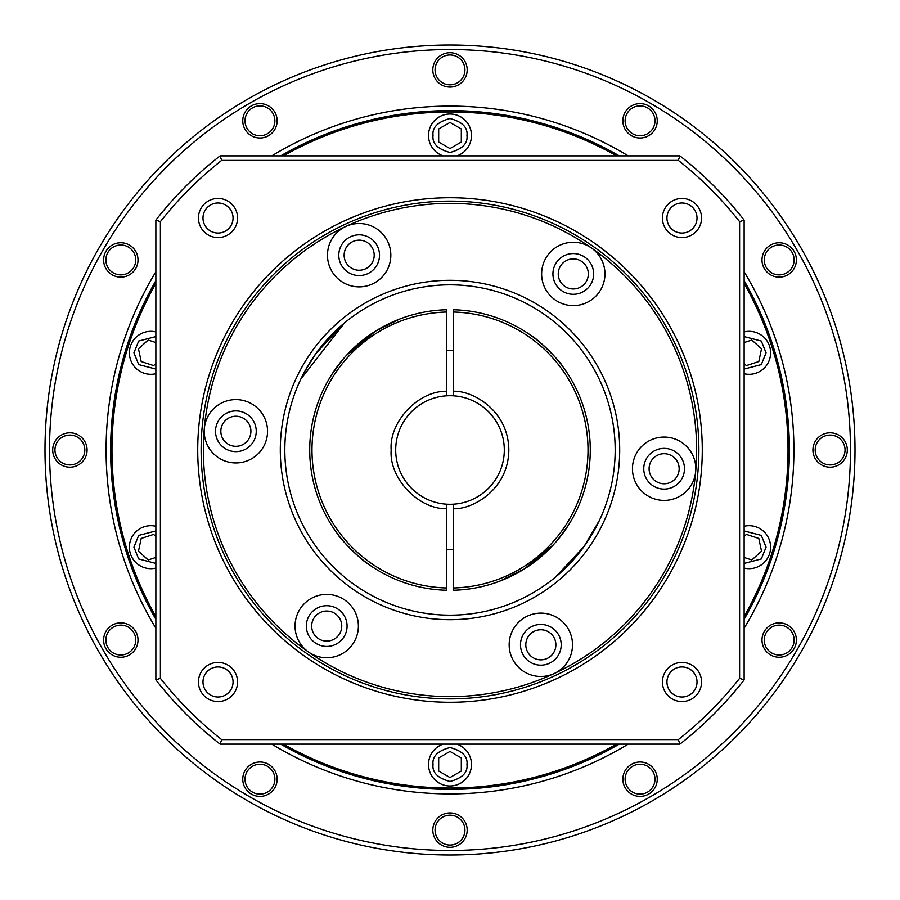 <?xml version="1.0" encoding="UTF-8"?>
<svg xmlns="http://www.w3.org/2000/svg" width="900" height="900" viewBox="0 0 900 900"><rect width="100%" height="100%" fill="white"/><g stroke="black" fill="none" stroke-linecap="round" stroke-linejoin="round"><path stroke-width="1.35" d="M443.115 155.869A21.499 21.499 0 0 1 450 114.008A21.499 21.499 0 0 1 456.885 155.869M155.869 373.725A21.499 21.499 0 0 1 129.398 352.811A21.499 21.499 0 0 1 155.869 331.909A21.499 21.499 0 0 0 129.398 352.811M155.869 568.091A21.499 21.499 0 0 1 129.398 547.189A21.499 21.499 0 0 1 155.869 526.275A21.499 21.499 0 0 0 129.398 547.189M471.499 764.494A21.499 21.499 0 0 0 456.885 744.131A21.499 21.499 0 0 1 450 785.992A21.499 21.499 0 0 1 443.115 744.131A21.499 21.499 0 0 0 428.501 764.494M770.602 547.189A21.499 21.499 0 0 0 744.131 526.275A21.499 21.499 0 0 1 770.602 547.189A21.499 21.499 0 0 1 744.131 568.091M770.602 352.811A21.499 21.499 0 0 0 744.131 331.909A21.499 21.499 0 0 1 770.602 352.811A21.499 21.499 0 0 1 744.131 373.725M395.696 450A54.304 54.304 0 0 1 446.603 395.809L446.603 309.757A140.276 140.276 0 0 0 309.724 450A140.276 140.276 0 0 0 446.603 590.242L446.603 504.191A54.304 54.304 0 0 1 395.696 450A54.304 54.304 0 0 0 453.397 504.191L453.397 590.242A140.276 140.276 0 0 0 590.276 450A140.276 140.276 0 0 0 453.397 309.757L453.397 395.809A54.304 54.304 0 0 1 504.304 450A54.304 54.304 0 0 1 453.397 504.191A54.304 54.304 0 0 0 504.304 450A54.304 54.304 0 0 0 446.603 395.809M155.869 619.312A339.39 339.39 0 0 1 155.869 280.688M280.688 155.869A339.39 339.39 0 0 1 619.312 155.869M744.131 280.688A339.39 339.39 0 0 1 744.131 619.312M155.869 616.579A338.029 338.029 0 0 1 155.869 283.421M283.421 155.869A338.029 338.029 0 0 1 616.579 155.869M744.131 283.421A338.029 338.029 0 0 1 744.131 616.579M250.909 431.269A15.041 15.041 0 0 1 235.879 446.31A15.041 15.041 0 0 1 220.838 431.269A15.041 15.041 0 0 1 235.879 416.228A15.041 15.041 0 0 1 250.909 431.269M341.752 626.074A15.041 15.041 0 0 1 326.711 641.115A15.041 15.041 0 0 1 311.67 626.074A15.041 15.041 0 0 1 326.711 611.033A15.041 15.041 0 0 1 341.752 626.074M555.874 644.805A15.041 15.041 0 0 1 540.844 659.846A15.041 15.041 0 0 1 525.803 644.805A15.041 15.041 0 0 1 540.844 629.764A15.041 15.041 0 0 1 555.874 644.805M679.163 468.731A15.041 15.041 0 0 1 664.121 483.772A15.041 15.041 0 0 1 649.091 468.731A15.041 15.041 0 0 1 664.121 453.69A15.041 15.041 0 0 1 679.163 468.731M588.33 273.926A15.041 15.041 0 0 1 573.289 288.968A15.041 15.041 0 0 1 558.248 273.926A15.041 15.041 0 0 1 573.289 258.885A15.041 15.041 0 0 1 588.33 273.926M374.197 255.195A15.041 15.041 0 0 1 359.156 270.236A15.041 15.041 0 0 1 344.126 255.195A15.041 15.041 0 0 1 359.156 240.154A15.041 15.041 0 0 1 374.197 255.195M453.397 350.505A99.551 99.551 0 0 0 446.603 350.505M369.09 564.592C364.905 563.479 338.524 537.491 338.04 534.51C338.524 537.491 364.905 563.467 369.09 564.592M504.743 579.161L520.369 571.354M524.441 568.901L550.08 548.303M557.055 540.653L568.519 525.049L572.76 517.882L568.507 525.049L557.033 540.675M553.646 544.534L524.419 568.913L499.567 581.231M530.91 335.407C535.095 336.521 561.476 362.509 561.96 365.49C561.476 362.509 535.095 336.532 530.91 335.407M446.603 312.03A138.015 138.015 0 0 0 311.985 450A138.015 138.015 0 0 0 446.603 587.97M327.24 382.118L331.493 374.951L342.968 359.325L331.481 374.951L327.24 382.118M346.354 355.466L375.581 331.088L399.78 319.016M619.312 744.131A339.39 339.39 0 0 1 280.688 744.131M616.579 744.131A338.029 338.029 0 0 1 283.421 744.131M450 148.567L438.683 142.031L438.683 128.97L450 122.445L461.317 128.97L461.317 142.031L450 148.567M155.869 363.566L153.607 365.591L141.188 361.553L138.476 348.784L148.185 340.043L155.869 342.54M155.869 557.46L148.185 559.957L138.476 551.216L141.188 538.447L153.607 534.409L155.869 536.434M450 751.433L461.317 757.969L461.317 771.03L450 777.555L438.683 771.03L438.683 757.969L450 751.433M744.131 536.434L746.393 534.409L758.812 538.447L761.524 551.216L751.815 559.957L744.131 557.46M744.131 342.54L751.815 340.043L761.524 348.784L758.812 361.553L746.393 365.591L744.131 363.566M446.603 549.495A99.551 99.551 0 0 0 453.397 549.495M395.257 320.839L379.631 328.646M375.559 331.099L349.92 351.697M453.397 587.97A138.015 138.015 0 0 0 588.015 450A138.015 138.015 0 0 0 453.397 312.03M561.206 644.805A20.363 20.363 0 0 1 540.844 665.168A20.363 20.363 0 0 1 520.481 644.805A20.363 20.363 0 0 1 540.844 624.442A20.363 20.363 0 0 1 561.206 644.805M347.074 626.074A20.363 20.363 0 0 1 326.711 646.436A20.363 20.363 0 0 1 306.349 626.074A20.363 20.363 0 0 1 326.711 605.711A20.363 20.363 0 0 1 347.074 626.074M256.241 431.269A20.363 20.363 0 0 1 235.879 451.631A20.363 20.363 0 0 1 215.516 431.269A20.363 20.363 0 0 1 235.879 410.906A20.363 20.363 0 0 1 256.241 431.269M379.519 255.195A20.363 20.363 0 0 1 359.156 275.558A20.363 20.363 0 0 1 338.794 255.195A20.363 20.363 0 0 1 359.156 234.833A20.363 20.363 0 0 1 379.519 255.195M593.651 273.926A20.363 20.363 0 0 1 573.289 294.289A20.363 20.363 0 0 1 552.926 273.926A20.363 20.363 0 0 1 573.289 253.564A20.363 20.363 0 0 1 593.651 273.926M684.484 468.731A20.363 20.363 0 0 1 664.121 489.094A20.363 20.363 0 0 1 643.759 468.731A20.363 20.363 0 0 1 664.121 448.369A20.363 20.363 0 0 1 684.484 468.731M345.915 321.761L344.621 322.819M343.631 323.64L315.832 353.678L304.684 371.498L300.465 379.856M553.185 578.97L555.379 577.181M556.369 576.36L584.168 546.322L599.535 520.144L595.148 528.817L583.549 547.189L555.48 577.102M237.578 681.986A19.564 19.564 0 0 1 218.014 701.55A19.564 19.564 0 0 1 198.45 681.986A19.564 19.564 0 0 1 218.014 662.423A19.564 19.564 0 0 1 237.578 681.986M202.984 681.986A15.041 15.041 0 0 0 218.014 697.016A15.041 15.041 0 0 0 233.055 681.986A15.041 15.041 0 0 0 218.014 666.945A15.041 15.041 0 0 0 202.984 681.986M701.55 218.014A19.564 19.564 0 0 1 681.986 237.578A19.564 19.564 0 0 1 662.423 218.014A19.564 19.564 0 0 1 681.986 198.45A19.564 19.564 0 0 1 701.55 218.014M666.945 218.014A15.041 15.041 0 0 0 681.986 233.055A15.041 15.041 0 0 0 697.016 218.014A15.041 15.041 0 0 0 681.986 202.984A15.041 15.041 0 0 0 666.945 218.014M702.281 450A252.281 252.281 0 0 1 450 702.281A252.281 252.281 0 0 1 197.719 450A252.281 252.281 0 0 1 450 197.719A252.281 252.281 0 0 1 702.281 450M201.116 450A248.884 248.884 0 0 0 450 698.884A248.884 248.884 0 0 0 698.884 450A248.884 248.884 0 0 0 450 201.116A248.884 248.884 0 0 0 201.116 450M237.578 218.014A19.564 19.564 0 0 1 218.014 237.578A19.564 19.564 0 0 1 198.45 218.014A19.564 19.564 0 0 1 218.014 198.45A19.564 19.564 0 0 1 237.578 218.014M202.984 218.014A15.041 15.041 0 0 0 218.014 233.055A15.041 15.041 0 0 0 233.055 218.014A15.041 15.041 0 0 0 218.014 202.984A15.041 15.041 0 0 0 202.984 218.014M701.55 681.986A19.564 19.564 0 0 1 681.986 701.55A19.564 19.564 0 0 1 662.423 681.986A19.564 19.564 0 0 1 681.986 662.423A19.564 19.564 0 0 1 701.55 681.986M666.945 681.986A15.041 15.041 0 0 0 681.986 697.016A15.041 15.041 0 0 0 697.016 681.986A15.041 15.041 0 0 0 681.986 666.945A15.041 15.041 0 0 0 666.945 681.986M615.173 450A165.172 165.172 0 0 1 450 615.173A165.172 165.172 0 0 1 284.827 450A165.172 165.172 0 0 1 450 284.827A165.172 165.172 0 0 1 615.173 450M572.512 644.805A31.68 31.68 0 0 1 554.231 673.515A31.68 31.68 0 0 1 509.164 644.805A31.68 31.68 0 0 1 540.844 613.125A31.68 31.68 0 0 1 572.512 644.805M358.391 626.074A31.68 31.68 0 0 1 308.543 652.016A31.68 31.68 0 0 1 326.711 594.394A31.68 31.68 0 0 1 358.391 626.074M267.548 431.269A31.68 31.68 0 0 1 235.879 462.938A31.68 31.68 0 0 1 204.322 428.501A31.68 31.68 0 0 1 237.251 399.623A31.68 31.68 0 0 1 267.548 431.269M390.836 255.195A31.68 31.68 0 0 1 359.156 286.875A31.68 31.68 0 0 1 345.769 226.485A31.68 31.68 0 0 1 390.836 255.195M604.957 273.926A31.68 31.68 0 0 1 573.289 305.606A31.68 31.68 0 0 1 558.664 245.835A31.68 31.68 0 0 1 604.957 273.926M695.801 468.731A31.68 31.68 0 0 1 662.749 500.377A31.68 31.68 0 0 1 632.452 468.731A31.68 31.68 0 0 1 664.121 437.062A31.68 31.68 0 0 1 695.801 468.731M619.695 450A169.695 169.695 0 0 1 450 619.695A169.695 169.695 0 0 1 280.305 450A169.695 169.695 0 0 1 450 280.305A169.695 169.695 0 0 1 619.695 450M696.623 450A246.623 246.623 0 0 1 450 696.623A246.623 246.623 0 0 1 203.377 450A246.623 246.623 0 0 1 450 203.377A246.623 246.623 0 0 1 696.623 450M220.095 744.131A373.32 373.32 0 0 1 155.869 679.905L155.869 220.095A373.32 373.32 0 0 1 220.095 155.869L679.905 155.869A373.32 373.32 0 0 1 744.131 220.095L744.131 679.905A373.32 373.32 0 0 1 679.905 744.131L220.095 744.131L221.659 739.609A368.798 368.798 0 0 1 160.391 678.341L155.869 679.905M160.391 678.341L160.391 221.659L155.869 220.095M160.391 221.659A368.798 368.798 0 0 1 221.659 160.391L220.095 155.869M221.659 160.391L678.341 160.391L679.905 155.869M678.341 160.391A368.798 368.798 0 0 1 739.609 221.659L744.131 220.095M739.609 221.659L739.609 678.341L744.131 679.905M739.609 678.341A368.798 368.798 0 0 1 678.341 739.609L679.905 744.131M678.341 739.609L221.659 739.609M300.814 379.125L344.52 322.897M744.131 628.211A343.912 343.912 0 0 0 744.131 271.789M628.211 155.869A343.912 343.912 0 0 0 271.789 155.869M155.869 271.789A343.912 343.912 0 0 0 155.869 628.211M657.248 120.814A17.19 17.19 0 0 1 640.058 138.004A17.19 17.19 0 0 1 622.856 120.814A17.19 17.19 0 0 1 640.058 103.612A17.19 17.19 0 0 1 657.248 120.814M625.117 120.814A14.929 14.929 0 0 0 640.058 135.743A14.929 14.929 0 0 0 654.986 120.814A14.929 14.929 0 0 0 640.058 105.885A14.929 14.929 0 0 0 625.117 120.814M847.305 450A17.19 17.19 0 0 1 830.115 467.19A17.19 17.19 0 0 1 812.914 450A17.19 17.19 0 0 1 830.115 432.81A17.19 17.19 0 0 1 847.305 450M815.175 450A14.929 14.929 0 0 0 830.115 464.929A14.929 14.929 0 0 0 845.044 450A14.929 14.929 0 0 0 830.115 435.071A14.929 14.929 0 0 0 815.175 450M657.248 779.186A17.19 17.19 0 0 1 640.058 796.387A17.19 17.19 0 0 1 622.856 779.186A17.19 17.19 0 0 1 640.058 761.996A17.19 17.19 0 0 1 657.248 779.186M625.117 779.186A14.929 14.929 0 0 0 640.058 794.115A14.929 14.929 0 0 0 654.986 779.186A14.929 14.929 0 0 0 640.058 764.258A14.929 14.929 0 0 0 625.117 779.186M277.144 779.186A17.19 17.19 0 0 1 259.942 796.387A17.19 17.19 0 0 1 242.752 779.186A17.19 17.19 0 0 1 259.942 761.996A17.19 17.19 0 0 1 277.144 779.186M245.014 779.186A14.929 14.929 0 0 0 259.942 794.115A14.929 14.929 0 0 0 274.882 779.186A14.929 14.929 0 0 0 259.942 764.258A14.929 14.929 0 0 0 245.014 779.186M87.086 450A17.19 17.19 0 0 1 69.885 467.19A17.19 17.19 0 0 1 52.695 450A17.19 17.19 0 0 1 69.885 432.81A17.19 17.19 0 0 1 87.086 450M54.956 450A14.929 14.929 0 0 0 69.885 464.929A14.929 14.929 0 0 0 84.825 450A14.929 14.929 0 0 0 69.885 435.071A14.929 14.929 0 0 0 54.956 450M277.144 120.814A17.19 17.19 0 0 1 259.942 138.004A17.19 17.19 0 0 1 242.752 120.814A17.19 17.19 0 0 1 259.942 103.612A17.19 17.19 0 0 1 277.144 120.814M245.014 120.814A14.929 14.929 0 0 0 259.942 135.743A14.929 14.929 0 0 0 274.882 120.814A14.929 14.929 0 0 0 259.942 105.885A14.929 14.929 0 0 0 245.014 120.814M850.477 450A400.478 400.478 0 0 0 450 49.523A400.478 400.478 0 0 0 49.523 450A400.478 400.478 0 0 0 450 850.477A400.478 400.478 0 0 0 850.477 450M855 450A405 405 0 0 0 450 45A405 405 0 0 0 45 450A405 405 0 0 0 450 855A405 405 0 0 0 855 450M464.929 69.885A14.929 14.929 0 0 0 450 54.956A14.929 14.929 0 0 0 435.071 69.885A14.929 14.929 0 0 0 450 84.825A14.929 14.929 0 0 0 464.929 69.885M450 52.695A17.19 17.19 0 0 1 467.19 69.885A17.19 17.19 0 0 1 450 87.086A17.19 17.19 0 0 1 432.81 69.885A17.19 17.19 0 0 1 450 52.695M138.004 259.942A17.19 17.19 0 0 1 120.814 277.144A17.19 17.19 0 0 1 103.612 259.942A17.19 17.19 0 0 1 120.814 242.752A17.19 17.19 0 0 1 138.004 259.942M105.885 259.942A14.929 14.929 0 0 0 120.814 274.882A14.929 14.929 0 0 0 135.743 259.942A14.929 14.929 0 0 0 120.814 245.014A14.929 14.929 0 0 0 105.885 259.942M138.004 640.058A17.19 17.19 0 0 1 120.814 657.248A17.19 17.19 0 0 1 103.612 640.058A17.19 17.19 0 0 1 120.814 622.856A17.19 17.19 0 0 1 138.004 640.058M105.885 640.058A14.929 14.929 0 0 0 120.814 654.986A14.929 14.929 0 0 0 135.743 640.058A14.929 14.929 0 0 0 120.814 625.117A14.929 14.929 0 0 0 105.885 640.058M464.929 830.115A14.929 14.929 0 0 0 450 815.175A14.929 14.929 0 0 0 435.071 830.115A14.929 14.929 0 0 0 450 845.044A14.929 14.929 0 0 0 464.929 830.115M450 812.914A17.19 17.19 0 0 1 467.19 830.115A17.19 17.19 0 0 1 450 847.305A17.19 17.19 0 0 1 432.81 830.115A17.19 17.19 0 0 1 450 812.914M796.387 640.058A17.19 17.19 0 0 1 779.186 657.248A17.19 17.19 0 0 1 761.996 640.058A17.19 17.19 0 0 1 779.186 622.856A17.19 17.19 0 0 1 796.387 640.058M764.258 640.058A14.929 14.929 0 0 0 779.186 654.986A14.929 14.929 0 0 0 794.115 640.058A14.929 14.929 0 0 0 779.186 625.117A14.929 14.929 0 0 0 764.258 640.058M796.387 259.942A17.19 17.19 0 0 1 779.186 277.144A17.19 17.19 0 0 1 761.996 259.942A17.19 17.19 0 0 1 779.186 242.752A17.19 17.19 0 0 1 796.387 259.942M764.258 259.942A14.929 14.929 0 0 0 779.186 274.882A14.929 14.929 0 0 0 794.115 259.942A14.929 14.929 0 0 0 779.186 245.014A14.929 14.929 0 0 0 764.258 259.942M271.789 744.131A343.912 343.912 0 0 0 628.211 744.131M466.965 135.506C467.933 143.528 462.274 149.186 450 152.471C437.726 149.186 432.067 143.528 433.035 135.506C432.067 127.485 437.726 121.826 450 118.53C462.274 121.826 467.933 127.485 466.965 135.506M155.869 369.045L138.679 364.59L133.931 352.811L138.679 341.044L155.869 336.589M155.869 563.411L138.679 558.956L133.931 547.189L138.679 535.41L155.869 530.955M466.965 764.494C467.933 772.515 462.274 778.174 450 781.47C437.726 778.174 432.067 772.515 433.035 764.494C432.067 756.472 437.726 750.814 450 747.529C462.274 750.814 467.933 756.472 466.965 764.494M744.131 530.955L761.321 535.41L766.069 547.189L761.321 558.956L744.131 563.411M744.131 336.589L761.321 341.044L766.069 352.811L761.321 364.59L744.131 369.045M446.603 391.275C418.455 390.6 388.879 421.931 391.174 450C388.879 478.069 418.455 509.4 446.603 508.725M428.501 135.506A21.499 21.499 0 0 1 450 114.008A21.499 21.499 0 0 1 471.499 135.506M453.397 508.725C471.082 509.805 508.421 490.68 508.826 450C508.421 409.32 471.082 390.195 453.397 391.275"/></g></svg>
